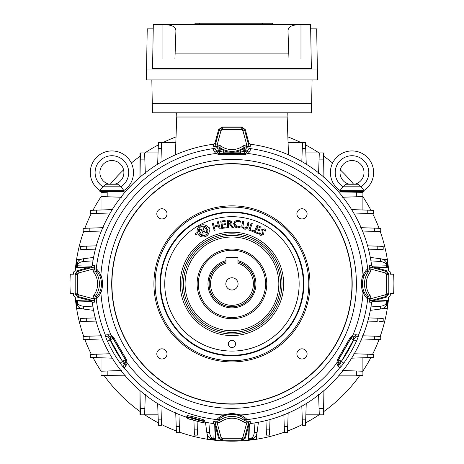 <?xml version="1.0" encoding="UTF-8"?>
<svg xmlns="http://www.w3.org/2000/svg" width="464" height="464" viewBox="0 0 464 464"><rect width="100%" height="100%" fill="white"/><g stroke="black" fill="none" stroke-linecap="round" stroke-linejoin="round"><path stroke-width="0.7" d="M237.957 261.882A22.811 22.811 0 0 1 231.954 306.698A22.811 22.811 0 0 1 225.951 261.882M225.951 260.669A23.983 23.983 0 0 0 231.954 307.87A23.983 23.983 0 0 0 237.957 260.669M225.829 283.887A6.125 6.125 0 0 0 231.954 290.012A6.125 6.125 0 0 0 238.073 283.887A6.125 6.125 0 0 0 231.954 277.768A6.125 6.125 0 0 0 225.829 283.887M253.379 283.887A21.425 21.425 0 0 0 237.957 263.32L237.957 258.077A0.597 0.597 0 0 0 237.353 257.474L226.548 257.474A0.597 0.597 0 0 0 225.951 258.077L225.951 263.32A21.425 21.425 0 0 0 231.954 305.312A21.425 21.425 0 0 0 253.379 283.887M220.47 128.499L221.566 129.926L220.922 130.889L219.188 130.425L220.47 128.499L222.662 127.757L241.245 127.757L243.432 128.499L244.719 130.425L248.687 145.238L248.866 142.9L245.317 129.647L241.837 126.979L222.065 126.979L218.59 129.647L215.035 142.9L215.215 145.238L217.222 144.71L220.557 145.783L219.484 147.221L217.256 146.502L213.713 146.543L213.533 144.223L215.035 142.9M243.432 128.499L242.336 129.926L241.245 129.555L222.662 129.555L222.662 127.757L222.065 126.979M220.557 145.783A19.041 19.041 0 0 0 243.345 145.783L246.686 144.71L242.979 130.889L244.719 130.425L245.317 129.647M186.487 417.229L187.23 415.535A1.201 1.195 -141.9 0 1 188.007 416.974L187.23 417.942L186.487 417.229A140.876 140.876 0 0 1 92.284 302.308L90.961 300.805L93.299 300.626L92.777 298.619L93.844 295.284A19.041 19.041 0 0 0 93.844 272.496L95.282 271.423A20.834 20.834 0 0 1 95.282 296.357L96.814 296.31C97.423 296.27 98.501 294.64 100.044 291.427C101.941 286.387 101.941 281.364 100.044 276.347C98.496 273.128 97.417 271.504 96.814 271.463L95.282 271.423L94.563 269.195L92.777 269.155L94.581 268.882L94.563 269.195M76.56 272.409L77.993 273.505L77.616 274.601L75.818 274.601L76.56 272.409L78.486 271.121L93.299 267.154L90.961 266.974L77.708 270.524L75.04 274.004L75.04 293.776L77.708 297.25L90.961 300.805M93.844 272.496L92.777 269.155L78.95 272.861L78.486 271.121L77.708 270.524M76.56 295.371L77.993 294.275L78.95 294.918L78.486 296.658L76.56 295.371L75.818 293.178L75.818 274.601L75.04 274.004M77.616 274.601L77.616 293.178L75.818 293.178L75.04 293.776M248.866 142.9L250.369 144.223A140.876 140.876 0 0 1 371.618 265.472L372.94 266.974L370.603 267.154L371.13 269.155L370.057 272.496L368.619 271.423L367.094 271.463C366.479 271.51 365.406 273.139 363.863 276.347A3.602 1.409 -158.7 0 0 363.016 274.984C365.296 271.133 366.85 269.155 367.685 269.05A136.544 136.544 0 0 0 250.914 148.671L249.864 151.177L248.107 153.52L244.574 154.663L219.333 154.663L215.795 153.52L214.043 151.177L212.993 148.671L217.059 147.68L219.507 148.289L224.298 150.87C229.407 152.807 234.511 152.807 239.604 150.87L244.395 148.289L246.848 147.68L250.914 148.671A2.999 2.952 132.1 0 0 247.944 150.15L245.671 150.15A2.999 0.922 -81.8 0 1 246.848 147.68L246.958 146.52L244.418 147.221A20.834 20.834 0 0 1 219.484 147.221L219.507 148.289A2.999 0.371 -55.5 0 1 218.509 150.324L218.237 150.15A2.999 0.922 -98.2 0 0 217.059 147.68L216.966 144.797M100.044 276.347A3.602 1.409 -21.3 0 1 100.891 274.984C103.054 280.906 103.054 286.845 100.891 292.79C98.612 296.647 97.057 298.625 96.222 298.723L94.581 298.897L94.61 302.128L92.284 302.308M125.976 365.754A2.999 2.5 31.5 0 1 125.396 362.697L122.687 361.195L125.477 359.693L113.065 338.192L111.691 336.986A2.999 1.699 -66.4 0 1 110.971 335.083L113.732 337.572L126.353 359.432L127.13 363.063L125.976 365.754L124.329 367.917A2.999 2.952 -72.1 0 1 124.126 364.605L125.837 361.491L125.477 359.693A2.999 0.296 -29.9 0 0 126.353 359.432M125.837 361.491A2.999 1.699 6.4 0 0 127.13 363.063A131.364 131.364 0 0 0 223.051 414.949L231.954 413.314L240.857 414.949C244.708 417.229 246.686 418.783 246.79 419.618L246.958 421.26L250.189 421.231L250.369 423.557L248.866 424.879L248.687 422.542L246.941 422.982L246.958 421.26L244.418 420.558L244.377 419.027C244.331 418.418 242.701 417.339 239.494 415.796C234.453 413.905 229.425 413.905 224.414 415.796A3.602 1.409 -111.3 0 1 223.051 414.949C219.188 417.235 217.21 418.795 217.117 419.618A136.544 136.544 0 0 1 124.329 367.917C123.511 367.453 122.113 365.858 120.13 363.138L122.56 361.41L124.126 364.605M231.954 403.906A120.019 120.019 0 0 1 111.934 283.887A120.019 120.019 0 0 1 231.954 163.867A120.019 120.019 0 0 1 351.973 283.887A120.019 120.019 0 0 1 231.954 403.906M296.885 213.852A5.104 5.104 0 0 0 301.989 218.956A5.104 5.104 0 0 0 307.093 213.852A5.104 5.104 0 0 0 301.989 208.748A5.104 5.104 0 0 0 296.885 213.852M156.815 213.852A5.104 5.104 0 0 0 161.919 218.956A5.104 5.104 0 0 0 167.017 213.852A5.104 5.104 0 0 0 161.919 208.748A5.104 5.104 0 0 0 156.815 213.852M156.815 353.928A5.104 5.104 0 0 0 161.919 359.026A5.104 5.104 0 0 0 167.017 353.928A5.104 5.104 0 0 0 161.919 348.824A5.104 5.104 0 0 0 156.815 353.928M296.885 353.928A5.104 5.104 0 0 0 301.989 359.026A5.104 5.104 0 0 0 307.093 353.928A5.104 5.104 0 0 0 301.989 348.824A5.104 5.104 0 0 0 296.885 353.928M153.915 283.887A78.039 78.039 0 0 1 231.954 205.854A78.039 78.039 0 0 1 309.987 283.887A78.039 78.039 0 0 1 231.954 361.926A78.039 78.039 0 0 1 153.915 283.887M308.786 283.887A76.838 76.838 0 0 0 231.954 207.054A76.838 76.838 0 0 0 155.115 283.887A76.838 76.838 0 0 0 231.954 360.725A76.838 76.838 0 0 0 308.786 283.887M231.954 355.795A71.908 71.908 0 0 0 303.862 283.887A71.908 71.908 0 0 0 231.954 211.978A71.908 71.908 0 0 0 160.045 283.887A71.908 71.908 0 0 0 231.954 355.795M231.954 347.519A3.602 3.602 0 0 0 235.555 343.917A3.602 3.602 0 0 0 231.954 340.315A3.602 3.602 0 0 0 228.352 343.917A3.602 3.602 0 0 0 231.954 347.519M266.771 283.887A34.817 34.817 0 0 1 231.954 318.704A34.817 34.817 0 0 1 197.136 283.887A34.817 34.817 0 0 1 231.954 249.069A34.817 34.817 0 0 1 266.771 283.887M198.337 283.887A33.617 33.617 0 0 0 231.954 317.504A33.617 33.617 0 0 0 265.57 283.887A33.617 33.617 0 0 0 231.954 250.27A33.617 33.617 0 0 0 198.337 283.887M220.557 421.996L219.484 420.558A20.834 20.834 0 0 1 244.418 420.558L243.345 421.996A19.041 19.041 0 0 0 220.557 421.996L216.966 422.982L216.943 421.26L219.484 420.558L219.53 419.027A3.602 3.584 -172.8 0 1 217.117 419.618L216.943 421.26L213.713 421.231A1.798 1.792 -175.6 0 1 215.215 422.542L215.035 424.879L218.59 438.132L222.065 440.8L241.837 440.8L245.317 438.132L248.866 424.879M250.189 421.231A1.798 1.792 175.6 0 0 248.687 422.542L244.719 437.355L243.432 439.28L241.245 440.023L222.662 440.023L220.47 439.28L219.188 437.355L220.922 436.891L221.566 437.848L222.662 438.225L241.245 438.225L242.336 437.848L242.979 436.891L246.686 423.064L243.345 421.996M241.837 440.8L241.245 440.023L241.245 438.225M239.494 415.796A3.602 1.409 -68.7 0 0 240.857 414.949A131.364 131.364 0 0 0 336.777 363.063L337.554 359.432A2.999 0.296 29.9 0 0 338.424 359.693L338.07 361.491L339.776 364.605L341.342 361.41L343.778 363.138C341.794 365.852 340.396 367.447 339.573 367.917L337.925 365.754L336.777 363.063A2.999 1.699 -6.4 0 0 338.07 361.491M337.554 359.432L350.175 337.572A2.999 0.296 30.1 0 1 350.842 338.192L338.424 359.693L341.22 361.195L338.511 362.697A2.999 2.5 148.5 0 1 337.925 365.754M369.298 265.652A1.798 1.792 85.6 0 0 370.603 267.154L385.416 271.121L387.341 272.409L388.084 274.601L388.084 293.178L387.341 295.371L385.416 296.658L384.952 294.918L385.915 294.275L386.286 293.178L386.286 274.601L385.915 273.505L384.952 272.861L371.13 269.155L369.338 269.195L369.298 265.652L371.618 265.472M370.057 272.496A19.041 19.041 0 0 0 370.057 295.284L371.13 298.619L370.603 300.626L372.94 300.805L386.199 297.25L388.861 293.776L388.861 274.004L388.084 274.601L386.286 274.601M250.369 144.223L250.189 146.543L246.958 146.52L246.686 144.71L246.645 146.502M243.345 145.783L244.418 147.221L244.395 148.289A2.999 0.371 -124.5 0 0 245.392 150.324L244.812 150.922A2.999 0.296 -122.5 0 1 243.733 148.724M220.922 130.889L217.222 144.71L217.256 146.502M218.59 129.647L219.188 130.425L215.215 145.238A1.798 1.792 -4.4 0 1 213.713 146.543M199.207 418.389L204.862 420.256A1.201 1.195 -8.1 0 0 203.47 421.115L198.923 419.549A139.623 139.623 0 0 1 192.728 417.89L188.007 416.974L187.926 417.264L198.754 420.164L199.207 418.389A138.429 138.429 0 0 1 193.065 416.742L192.189 419.897L188.204 418.83L202.368 422.623L192.189 419.897M187.033 415.79A1.201 1.195 -141.9 0 1 187.804 417.229L187.926 417.264A1.438 1.438 105 0 0 188.947 419.027M187.23 415.535L193.065 416.742M198.383 421.556L198.754 420.164L203.389 421.405A1.438 1.438 105 0 1 201.625 422.426M203.516 421.44L203.655 422.344L204.653 422.095L204.902 420.581A1.201 1.195 -8.1 0 0 203.516 421.44M202.368 422.623L203.655 422.344M187.23 417.942L188.204 418.83M388.861 274.004L386.199 270.524L385.416 271.121L384.952 272.861M388.861 293.776L388.084 293.178L386.286 293.178M372.94 300.805L371.618 302.308L369.298 302.128L369.338 298.584L368.619 296.357A20.834 20.834 0 0 1 368.619 271.423L369.338 269.195M371.043 298.874L367.685 298.723C366.856 298.63 365.301 296.653 363.016 292.79C360.853 286.868 360.853 280.935 363.016 274.984A131.364 131.364 0 0 0 248.107 153.52A2.999 1.699 -126.4 0 0 246.1 153.19L247.944 150.15M369.298 302.128A1.798 1.792 94.4 0 1 370.603 300.626L385.416 296.658L386.199 297.25M226.217 154.663L226.31 153.787L244.267 153.607A2.999 2.999 150 0 0 246.865 152.111L244.812 150.922L240.659 152.14L223.248 152.14A2.999 0.638 -68.4 0 1 224.298 150.87M242.776 149.315A2.999 0.336 -120.5 0 1 244.267 151.258L244.267 153.607L223.248 153.607L223.248 152.14L219.634 151.258A2.999 0.336 -59.5 0 1 221.131 149.315M240.659 153.607L240.659 152.14A2.999 0.638 -111.6 0 0 239.604 150.87M212.964 148.84A2.999 2.952 -24.4 0 1 215.975 150.266L217.036 152.111A2.999 2.999 -150 0 0 219.634 153.607L226.31 153.787M218.237 150.15L215.963 150.15L217.036 152.111L219.089 150.922A2.999 0.296 -57.5 0 0 220.174 148.724M223.248 153.607L219.634 153.607L219.634 151.258L218.509 150.324M384.952 294.918L371.13 298.619L369.338 298.584M370.057 295.284L368.619 296.357L367.094 296.31A3.602 3.584 97.2 0 1 367.685 298.723A136.544 136.544 0 0 1 358.533 335.078C358.539 336.017 357.86 338.03 356.497 341.11A137.06 137.06 0 0 1 343.778 363.138M363.863 276.347C361.966 281.387 361.966 286.416 363.863 291.427C365.412 294.646 366.485 296.276 367.094 296.31M363.863 291.427A3.602 1.409 158.7 0 1 363.016 292.79A131.364 131.364 0 0 1 352.93 335.083L355.836 334.735L358.533 335.078A2.999 2.952 -12.1 0 1 355.766 336.91L352.217 336.986L350.935 338.36A2.999 2.999 -30 0 1 353.533 336.864L353.533 339.863L350.935 338.36L338.621 359.693A2.999 2.999 -90 0 0 338.621 362.697L339.683 364.536A2.999 2.952 144.4 0 1 339.416 367.859M358.405 334.967A2.999 2.952 95.6 0 1 355.662 336.864L353.481 336.765A2.999 2.5 91.5 0 0 355.836 334.735M339.776 364.605A2.999 2.952 72.1 0 1 339.573 367.917A136.544 136.544 0 0 1 246.79 419.618A3.602 3.584 -7.2 0 1 244.377 419.027M355.766 336.91L353.533 339.863L341.342 361.41A134.073 134.073 0 0 0 353.783 339.863L356.497 341.11M350.175 337.572L352.93 335.083A2.999 1.699 66.4 0 1 352.217 336.986M224.414 415.796C221.195 417.345 219.565 418.424 219.53 419.027M246.941 422.982L246.645 421.277M245.317 438.132L244.719 437.355L242.979 436.891M222.065 440.8L222.662 440.023L222.662 438.225M216.966 422.982L215.215 422.542L219.188 437.355L218.59 438.132M220.922 436.891L217.222 423.064L217.256 421.277M113.732 337.572A2.999 0.296 -30.1 0 0 113.065 338.192L110.368 339.863L110.426 336.765L108.135 336.91L110.125 339.863A134.073 134.073 0 0 0 122.56 361.41L110.368 339.863L107.41 341.11C106.047 338.036 105.369 336.023 105.369 335.078A2.999 2.952 12.1 0 0 108.135 336.91M124.491 367.859A2.999 2.952 35.6 0 1 124.224 364.536L125.286 362.697A2.999 2.999 90 0 0 125.286 359.693L112.967 338.36A2.999 2.999 30 0 0 110.368 336.864L108.245 336.864A2.999 2.952 84.4 0 1 105.502 334.967L108.066 334.735A2.999 2.5 88.5 0 0 110.426 336.765L111.691 336.986M108.066 334.735L110.971 335.083A131.364 131.364 0 0 1 100.891 292.79A3.602 1.409 21.3 0 1 100.044 291.427M213.22 223.027L214.061 226.13L218.161 225.017L217.32 221.914L218.318 221.641L220.249 228.74L219.246 229.013L218.405 225.916L214.304 227.029L215.145 230.127L214.148 230.399L212.216 223.3L213.22 223.027L214.061 226.13M214.037 226.165L218.196 225.034L217.355 221.937L218.318 221.641M218.295 221.682L220.249 228.74M220.209 228.723L219.246 229.013M219.269 228.978L218.405 225.916M218.428 225.875L214.264 227.006L215.11 230.109L214.171 230.364L212.257 223.323L213.196 223.068M229.46 220.191L231.907 222.128L230.573 224.025L233.305 227.459L232.006 227.505L230.649 225.614L228.479 224.332L228.601 227.633L227.604 227.667L227.331 220.267L229.46 220.191L231.907 222.128M231.872 222.128L230.498 224.019L233.241 227.43L232.023 227.476L230.678 225.597L228.479 224.332M228.445 224.303L228.601 227.633M228.363 221.131L228.416 223.462L229.344 223.428L230.834 222.186L229.257 221.067L228.363 221.131M228.329 221.102L228.416 223.462M228.566 227.604L227.633 227.633L227.36 220.296L229.46 220.22M248.977 222.459L247.95 227.047C247.335 228.781 246.094 229.454 244.238 229.065L241.906 227.337L241.848 225.208L242.776 221.073L243.774 221.293L242.863 226.931L244.464 228.062L246.958 226.792L247.973 222.233L248.977 222.459L247.95 227.047M247.921 227.035C247.312 228.752 246.088 229.419 244.25 229.036L241.935 227.325L241.883 225.214L242.8 221.108L243.739 221.316L242.834 226.942L244.458 228.097L245.642 228.126L246.657 227.517L248.002 222.273L248.936 222.482M257.108 225.266L261.11 227.151L260.687 228.05L257.688 226.641L256.795 228.537L259.695 229.9L259.272 230.805L256.372 229.436L255.38 231.536L258.483 232.998L258.059 233.897L253.959 231.971L257.108 225.266L261.11 227.151M261.07 227.163L260.669 228.01L257.688 226.641M257.671 226.594L256.795 228.537M256.749 228.555L259.695 229.9M259.649 229.918L259.254 230.759L256.354 229.396L255.339 231.553L258.442 233.009L258.042 233.856L253.999 231.954L257.126 225.307M252.236 223.41L250.084 229.512L253.385 230.672L253.071 231.577L248.768 230.057L251.233 223.056L252.236 223.41L250.084 229.512M250.044 229.529L253.344 230.695L253.048 231.536L248.808 230.04L251.256 223.097L252.196 223.428M240.485 221.05L240.393 222.157L237.933 221.247C236.106 221.2 235.033 222.07 234.709 223.851L237.406 226.942L240.149 226.264L240.045 227.482L237.33 227.946L235.08 227.082L233.612 223.718L234.993 221.125L238.026 220.243L240.485 221.05L240.393 222.157M240.364 222.105L237.933 221.212C236.089 221.171 235.004 222.047 234.68 223.851C234.697 225.661 235.608 226.699 237.406 226.971L240.114 226.322L240.016 227.459L237.33 227.911L235.103 227.058L233.641 223.718L235.01 221.148L238.02 220.278L240.451 221.067M225.475 223.706L225.603 224.605L222.302 225.081L222.633 227.383L226.136 226.879L226.264 227.778L221.763 228.427L220.713 221.125L225.115 220.493L225.243 221.392L221.844 221.885L222.175 224.182L225.475 223.706L225.603 224.605M225.568 224.582L222.268 225.057L222.61 227.418L226.107 226.913L226.229 227.749L221.792 228.392L220.748 221.154L225.086 220.528L225.208 221.363L221.809 221.856L222.146 224.216L225.446 223.741M209.032 227.302L208.319 227.621A6.107 6.107 0 0 0 197.275 232.534L195.199 233.462L195.75 234.691L197.78 233.786A6.107 6.107 0 0 0 205.645 236.472A6.107 6.107 0 0 0 208.91 228.827L209.583 228.532L209.032 227.302M260.617 235.352L259.266 233.699L259.962 232.528L261.041 234.384L262.496 234.181L261.766 229.494L264.619 228.932L265.773 230.26L265.164 231.287L264.068 229.825L262.694 229.982L263.471 234.819L260.617 235.352M96.814 296.31A3.602 3.584 82.8 0 0 96.222 298.723A136.544 136.544 0 0 0 105.369 335.078L105.502 334.967M92.858 298.874L94.581 298.897L95.282 296.357L93.844 295.284M77.708 297.25L78.486 296.658L93.299 300.626A1.798 1.792 -94.4 0 1 94.61 302.128M90.961 266.974L92.284 265.472L94.61 265.652L94.581 268.882L96.222 269.05C97.046 269.149 98.606 271.127 100.891 274.984A131.364 131.364 0 0 1 215.795 153.52A2.999 1.699 -53.6 0 1 217.807 153.19L219.542 153.775A2.999 0.296 -89.9 0 0 219.333 154.663M92.858 268.9L93.299 267.154A1.798 1.792 -85.6 0 0 94.61 265.652M78.95 294.918L92.777 298.619L94.563 298.584M215.963 150.15A2.999 2.952 -132.1 0 0 212.993 148.671A136.544 136.544 0 0 0 96.222 269.05A3.602 3.584 -82.8 0 0 96.814 271.463M214.043 151.177A2.999 2.5 -28.5 0 1 216.984 152.204L217.807 153.19M244.574 154.663A2.999 0.296 -90.1 0 0 244.366 153.775L246.1 153.19M249.864 151.177A2.999 2.5 -151.5 0 0 246.923 152.204L247.933 150.266A2.999 2.952 -155.6 0 1 250.943 148.84M371.043 268.9L367.685 269.05A3.602 3.584 -97.2 0 1 367.094 271.463M386.199 270.524L372.94 266.974M371.618 302.308A140.876 140.876 0 0 1 250.369 423.557M215.035 424.879L213.533 423.557A140.876 140.876 0 0 1 204.653 422.095M204.862 420.256L204.902 420.581M92.284 265.472A140.876 140.876 0 0 1 213.533 144.223M250.189 146.543A1.798 1.792 4.4 0 1 248.687 145.238L246.941 144.797M241.245 129.555L241.245 127.757L241.837 126.979M205.163 232.922L204.276 230.927L203.331 231.345L202.762 230.08L203.713 229.663L203.012 228.085L204.786 227.296L205.488 228.88L207.014 228.201A4.704 4.704 0 0 0 198.58 231.954L199.984 231.327L199.276 229.744L201.022 228.967L203.18 233.804L201.428 234.587L200.529 232.563L199.068 233.212A4.704 4.704 0 0 0 207.623 229.402L206.039 230.109L206.938 232.133L205.163 232.922L204.276 230.927M204.293 230.886L203.342 231.304L202.809 230.098L203.754 229.674L203.052 228.102L204.769 227.337L205.477 228.92L207.066 228.213A4.733 4.733 0 0 0 198.557 232L200.025 231.345L199.317 229.761L201.011 229.007L203.139 233.792L201.446 234.54L200.547 232.522L199.027 233.195A4.733 4.733 0 0 0 207.64 229.361L205.999 230.092L206.898 232.116L205.181 232.882M209.542 228.514L209.02 227.343L208.307 227.656A6.078 6.078 0 0 0 197.316 232.551L195.24 233.473L195.762 234.651L197.797 233.746A6.078 6.078 0 0 0 205.633 236.443A6.078 6.078 0 0 0 208.87 228.816L209.542 228.514M260.635 235.323L259.301 233.705L259.95 232.615L261.029 234.413L262.525 234.198L261.789 229.512L264.602 228.961L265.739 230.26L265.17 231.217L264.086 229.796L262.665 229.964L263.448 234.801L260.635 235.323M164.917 142.506L164.923 142.146L172.718 142.146L172.724 142.506M162.098 162.023L161.634 148.602L158.207 148.613L158.056 152.94L158.41 142.796M157.644 164.685L158.415 142.506L161.42 142.506L161.634 148.602L159.343 148.608M144.623 153.23L144.826 159.117L140.302 159.135L140.412 152.94L158.056 152.94L157.661 164.192M145.325 173.316L144.826 159.117M139.977 177.724L140.302 159.135M139.989 177.173L140.406 153.236M140.412 152.94L139.977 152.94L139.977 177.178M161.42 142.506L175.839 142.506M175.404 154.86L176.726 117.009L287.175 117.009L288.498 154.86M323.93 177.724L323.605 159.135L319.075 159.117L319.296 152.94L323.495 152.94L323.918 177.173M318.582 173.316L319.075 159.117M306.246 164.192L305.851 152.94L319.296 152.94M323.93 177.178L323.93 152.94L323.495 152.94M306.263 164.685L305.486 142.506L305.701 148.613L302.273 148.602L302.487 142.506L305.486 142.506M288.069 142.506L302.487 142.506M301.803 162.023L302.273 148.602M102.776 227.679L89.204 228.149L89.198 231.577L83.166 231.362L83.166 228.363L89.204 228.149L83.166 228.363M80.707 249.371L80.707 246.372L86.704 246.164L86.693 249.58L80.707 249.371L80.707 246.372M80.707 321.407L80.707 318.403L80.707 321.407L80.707 318.403L86.693 318.194L86.704 321.616L81.096 321.419M102.776 340.1L83.166 339.416L83.166 336.412L89.198 336.203L89.204 339.625L89.198 336.203L88.166 336.238M175.74 413.064L176.216 426.636L179.638 426.648L179.429 432.674L176.424 432.674L176.216 426.636L176.424 432.674L179.429 432.674L179.44 432.286M197.438 435.133L194.433 435.133L194.225 429.142L197.647 429.148L197.438 435.133L194.433 435.133L197.438 435.133M288.161 413.064L287.477 432.674L284.478 432.674L284.264 426.648L287.692 426.636L284.264 426.648L284.293 427.338M361.131 340.1L374.697 339.625L374.709 336.203L380.735 336.412L380.735 339.416L363.48 340.019M361.131 227.679L380.735 228.363L380.735 231.362L374.709 231.577L374.697 228.149L374.709 231.577L362.483 232M132.118 184.057L132.559 184.057L132.118 184.057L132.118 184.492L132.118 184.057M81.072 308.467L76.479 308.311L76.479 300.469L77.529 300.434M77.529 303.398L77.529 302.348C77.819 304.512 79.802 305.811 83.479 306.246L92.974 306.936M93.583 310.358L83.479 309.047C79.802 308.398 77.819 306.988 77.529 304.807L77.529 302.348M77.529 304.43L77.529 304.807M88.067 300.028L77.529 300.394L77.529 301.971L92.005 301.559M110.084 353.742L96.663 354.206L96.674 357.634L90.573 357.425L90.573 354.421L110.084 353.742M112.752 358.196L90.857 357.431M101.297 371.217L107.184 371.014L107.201 375.538L101.007 375.434L101.007 357.785L112.259 358.179M121.382 370.516L107.184 371.014M125.785 375.863L107.201 375.538M117.815 375.863L101.007 375.863L125.245 375.863L101.007 375.434L101.007 375.863L101.007 375.434M90.573 354.421L90.573 356.387M96.674 356.497L96.663 354.206M107.184 196.765L101.007 196.55L101.007 192.345L107.201 192.235L107.184 196.765L121.382 197.258M125.245 191.91L101.007 191.91L101.007 192.345M125.785 191.91L125.234 191.922M112.259 209.595L101.007 209.989L101.007 196.55M110.084 214.037L90.573 213.353L90.573 210.354L96.674 210.14L96.663 213.568L96.674 211.282M101.007 209.989L96.674 210.14L101.007 209.989M112.752 209.577L96.674 210.14M107.399 213.945L109.62 214.02M101.419 335.774L89.198 336.203M103.228 340.118L100.427 340.019M83.166 336.412L83.166 339.416L89.204 339.625M87.191 336.272L85.451 336.33M83.972 336.383L83.677 336.394M98.977 335.861L100.984 335.791M95.659 317.881L85.341 318.24M96.744 321.964L86.704 321.616L86.693 318.194M81.507 321.436L82.267 321.459M83.514 321.506L84.088 321.523M85.022 321.558L85.347 321.569M85.678 321.581L86.704 321.616M85.022 318.252L84.39 318.275M88.067 267.751L77.529 267.38L77.529 262.972C77.819 260.791 79.802 259.376 83.479 258.732L93.583 257.421M92.974 260.843L83.479 261.528C79.802 261.969 77.819 263.268 77.529 265.425M77.529 267.38L76.479 267.31L76.479 259.469L81.072 259.306M77.529 265.802L77.529 264.381L77.529 265.802L92.005 266.22M96.744 245.81L86.014 246.187M95.659 249.893L86.693 249.58L86.704 246.164M85.347 246.21L84.396 246.245M84.088 246.251L83.514 246.274M83.242 246.28L82.493 246.309M81.507 246.343L81.096 246.355M81.096 249.388L81.507 249.4M82.975 249.452L83.514 249.47M85.016 249.522L85.341 249.533M86.008 249.557L86.693 249.58M93.867 249.829L95.242 249.881M103.228 227.662L100.427 227.76M101.419 232L89.198 231.577L101.419 232M83.166 231.362L83.555 231.379M83.816 231.385L84.141 231.397M86.872 231.495L87.191 231.507M132.118 383.722L132.118 383.281L132.118 383.722L132.559 383.722L132.118 383.722M256.534 434.768L256.372 439.362L248.53 439.362L248.495 438.318M251.459 438.318L250.415 438.318C252.573 438.022 253.872 436.038 254.313 432.361L254.997 422.866M258.419 422.257L257.108 432.361C256.464 436.038 255.049 438.022 252.868 438.318L250.415 438.318M248.089 427.773L248.46 438.318L252.868 438.318M301.803 405.756L302.273 419.178L305.701 419.166L305.486 425.268L302.487 425.268L302.273 419.178L304.558 419.166M306.263 403.088L305.498 424.983M319.284 414.543L319.075 408.656L323.605 408.639L323.495 414.833L305.851 414.833L306.246 403.581M318.582 394.458L319.075 408.656M323.93 390.056L323.605 408.639M323.495 414.833L323.93 414.833L323.93 390.595L323.501 414.543M301.896 408.442L301.82 406.22M139.977 390.056L140.302 408.639L144.826 408.656L144.611 414.833L140.412 414.833L139.989 390.607L139.977 414.833L140.412 414.833M145.325 394.458L144.826 408.656M157.661 403.581L158.056 414.833L144.611 414.833M157.644 403.088L158.415 425.268L158.207 419.166L161.634 419.178L161.42 425.268L158.415 425.268M162.098 405.756L161.634 419.178L159.343 419.166M162.006 408.442L162.087 406.22M215.812 427.773L215.447 438.318L211.033 438.318C208.858 438.022 207.443 436.038 206.793 432.361L205.482 422.257M208.904 422.866L209.595 432.361C210.03 436.038 211.329 438.022 213.492 438.318M215.406 438.318L215.371 439.362L207.536 439.362L207.373 434.768M213.869 438.318L212.442 438.318L213.869 438.318L214.281 423.835M193.917 420.361L194.259 430.169M197.896 421.973L197.647 429.148L194.225 429.142M194.271 430.493L194.294 431.137M194.306 431.445L194.329 432.042M194.358 432.86L194.37 433.347M194.399 434.165L194.416 434.623M194.422 434.745L194.433 435.133M197.589 430.824L197.612 430.169M175.728 412.612L175.821 415.413M180.067 414.422L179.638 426.648M179.51 430.389L179.527 429.85M179.58 428.336L179.603 427.675M179.98 416.863L180.049 414.857M283.84 414.422L284.264 426.648M288.179 412.612L288.08 415.413M284.467 432.39L287.477 432.674M284.345 428.968L284.38 429.855M284.386 430.122L284.403 430.638M284.438 431.514L284.449 431.868M283.927 416.863L283.852 414.857M265.947 420.181L266.261 429.148L269.677 429.142L269.468 435.133L266.469 435.133L266.261 429.148L269.677 429.142L270.031 419.096M269.468 435.133L269.485 434.745M269.509 433.985L269.526 433.573M269.549 432.86L269.59 431.752M269.601 431.445L269.607 431.131M269.642 430.163L269.677 429.142M266.319 430.818L266.342 431.45M266.458 434.745L266.469 435.133M331.783 383.722L331.348 383.722L331.783 383.722L331.783 383.281L331.783 383.722M360.673 340.118L374.697 339.625L374.709 336.203L362.483 335.774L374.709 336.203M380.735 336.412L380.086 336.388M378.943 336.348L378.189 336.325M377.336 336.296L376.397 336.261M367.157 321.964L377.203 321.616L377.209 318.194L383.194 318.403L383.194 321.407L379.511 321.535M377.899 318.217L368.242 317.881L377.209 318.194L377.203 321.616M380.66 321.494L381.414 321.471M382.4 321.436L382.69 321.424M382.69 318.385L382.226 318.374M379.819 318.287L379.517 318.275M378.891 318.252L378.56 318.24M375.834 300.028L386.379 300.394L386.379 304.807C386.083 306.988 384.099 308.398 380.428 309.047L370.318 310.358M371.896 301.559L386.379 301.971L386.379 304.43M370.933 306.936L380.428 306.246C384.099 305.811 386.083 304.512 386.379 302.348L386.379 304.807M386.379 301.971L386.379 302.348M386.379 300.434L387.423 300.469L387.423 308.311L382.835 308.467M368.242 249.893L377.209 249.58L377.203 246.164L383.194 246.372L383.194 249.371L377.209 249.58L377.203 246.164L367.157 245.81M383.194 246.372L382.812 246.355M382.4 246.343L381.634 246.314M380.393 246.274L379.813 246.251M379.511 246.245L378.554 246.21M378.224 246.198L377.203 246.164M379.204 249.51L379.517 249.499M382.812 249.388L383.194 249.371M360.673 227.662L363.48 227.76M380.735 231.362L380.735 228.363L374.697 228.149M375.057 231.565L375.741 231.536M377.336 231.484L377.916 231.461M379.384 231.414L379.935 231.391M364.93 231.919L362.918 231.988M356.723 371.014L362.9 371.229L362.9 375.434L356.706 375.538L356.723 371.014L342.525 370.516M338.662 375.863L362.9 375.863L362.9 375.434M338.117 375.863L338.668 375.852M351.648 358.179L362.9 357.785L362.9 371.229M367.239 354.206L373.334 354.421L373.334 357.425L367.227 357.634L367.239 354.206L353.817 353.742M362.9 357.785L367.227 357.634L362.9 357.785M373.044 357.431L373.334 357.425M351.155 358.196L367.227 357.634M373.334 356.387L373.334 354.421M356.503 353.835L354.281 353.754M353.817 214.037L367.239 213.568L367.227 210.14L373.334 210.354L373.334 213.353L367.239 213.568L367.233 211.282M351.155 209.577L373.044 210.343M362.9 196.55L356.723 196.765L356.706 192.235L362.9 192.345L362.9 209.989L351.648 209.595M342.525 197.258L356.723 196.765M338.117 191.91L356.706 192.235M347.205 191.446L347.205 192.073L338.668 191.922L362.9 191.91L338.662 191.91L362.9 192.345L362.9 191.91L362.9 192.345M373.044 213.365L373.334 210.354M356.503 213.945L354.281 214.02M382.835 259.306L387.423 259.469L387.423 267.31L386.379 267.345M375.834 267.751L386.379 267.38L386.379 262.972L386.379 265.425C386.083 263.268 384.099 261.969 380.428 261.528L370.933 260.843M370.318 257.421L380.428 258.732C384.099 259.376 386.083 260.791 386.379 262.972M371.896 266.22L386.379 265.802L386.379 265.425M386.379 265.802L386.379 263.349M331.783 184.057L331.783 184.492L331.783 184.057L331.348 184.057L331.783 184.057M295.469 142.506L295.469 142.146L293.068 142.146L296.067 142.146L296.067 142.506M297.267 142.146L297.267 142.506L297.267 142.146M297.871 142.146L298.468 142.146L297.871 142.146M312.063 79.924L311.466 112.81L287.239 112.81L287.094 117.009M151.838 79.924L152.441 112.81L176.662 112.81L176.813 117.009M311.466 112.81L152.441 112.81M194.984 23.2L272.339 23.2L272.42 24.401L194.897 24.401L194.984 23.2M153.317 24.401L310.59 24.401L311.361 68.637L152.546 68.637L153.317 24.401M300.985 24.401L288.979 24.401M153.306 24.905L162.922 24.905C171.413 24.441 175.746 26.448 175.908 30.931L174.928 59.038L152.708 59.038M311.193 59.038L288.979 59.038L287.999 30.931C288.138 26.46 292.471 24.453 300.985 24.905L310.596 24.905M310.665 28.843L316.668 28.843L317.388 69.931L146.52 69.931L147.233 28.843L153.236 28.843M317.388 69.931L317.562 79.924L146.346 79.924L146.52 69.931M262.444 23.2L262.525 24.401M199.508 23.2L199.427 24.401M387.423 307.62A157.273 157.273 0 0 0 388.664 297.192L390.212 295.893A158.717 158.717 0 0 0 390.369 293.579L393.617 293.579A161.953 161.953 0 0 0 393.617 274.201L390.369 274.201A158.717 158.717 0 0 0 390.212 271.881L388.664 270.582A157.273 157.273 0 0 0 387.423 260.159M393.907 283.887L393.791 289.971M393.791 277.803L393.884 281.213M393.901 282.112L393.901 282.733M76.479 260.159A157.273 157.273 0 0 0 75.243 270.582L73.695 271.881A158.717 158.717 0 0 0 73.532 274.201L70.284 274.201A161.953 161.953 0 0 0 70.284 293.579L73.532 293.579A158.717 158.717 0 0 0 73.695 295.893L75.243 297.192A157.273 157.273 0 0 0 76.479 307.62M76.589 308.311A157.273 157.273 0 0 0 83.7 336.394M84.831 339.474A157.273 157.273 0 0 0 91.367 354.392M92.974 357.506A157.273 157.273 0 0 0 101.007 370.997M104.377 375.863A157.273 157.273 0 0 0 139.977 411.464M144.843 414.833A157.273 157.273 0 0 0 158.334 422.866M161.449 424.473A157.273 157.273 0 0 0 176.366 431.01M179.446 432.141A157.273 157.273 0 0 0 207.53 439.251M208.22 439.362A157.273 157.273 0 0 0 255.681 439.362M256.377 439.251A157.273 157.273 0 0 0 284.461 432.141M287.535 431.01A157.273 157.273 0 0 0 302.458 424.473M305.573 422.866A157.273 157.273 0 0 0 319.064 414.833M323.93 411.464A157.273 157.273 0 0 0 359.53 375.863M362.9 370.997A157.273 157.273 0 0 0 370.933 357.506M372.534 354.392A157.273 157.273 0 0 0 379.076 339.474M380.202 336.394A157.273 157.273 0 0 0 387.318 308.311M176.03 136.892A157.273 157.273 0 0 0 163.055 142.506M158.334 144.907A157.273 157.273 0 0 0 144.843 152.94M139.977 156.316A157.273 157.273 0 0 0 131.306 163.038M123.604 169.888A157.273 157.273 0 0 0 110.275 184.243M104.713 191.446A157.273 157.273 0 0 0 104.377 191.91M101.007 196.777A157.273 157.273 0 0 0 92.974 210.267M91.367 213.382A157.273 157.273 0 0 0 84.831 228.305M83.7 231.385A157.273 157.273 0 0 0 76.589 259.463M70.11 289.971L70.093 289.449M387.318 259.463A157.273 157.273 0 0 0 380.202 231.385M379.076 228.305A157.273 157.273 0 0 0 372.534 213.382M370.933 210.267A157.273 157.273 0 0 0 362.9 196.777M359.53 191.91A157.273 157.273 0 0 0 359.188 191.446M353.632 184.243A157.273 157.273 0 0 0 340.298 169.888M332.601 163.038A157.273 157.273 0 0 0 323.93 156.316M319.064 152.94A157.273 157.273 0 0 0 305.573 144.907M300.846 142.506A157.273 157.273 0 0 0 287.871 136.892M361.108 186.667A16.808 16.808 0 0 0 352.008 155.73A16.808 16.808 0 0 0 342.913 186.667L340.28 190.246L339.625 190.246A21.611 21.611 0 0 1 352.008 150.928A21.611 21.611 0 0 1 364.397 190.246A21.611 21.611 0 0 0 373.619 172.538A21.611 21.611 0 0 1 364.397 190.246L363.735 190.246L364.397 190.246A21.611 21.611 0 0 0 352.008 150.928A21.611 21.611 0 0 0 339.625 190.246L363.735 190.246L361.108 186.667L357.924 184.243L346.098 184.243L342.913 186.667M340.28 190.246L340.002 191.446L364.014 191.446L363.904 190.246M354.693 184.243L354.676 184.243A12.006 12.006 0 0 0 352.008 160.532A12.006 12.006 0 0 0 349.34 184.243L354.989 184.243M341.359 188.952L342.826 186.806L361.189 186.806M363.277 189.73L363.735 190.246M120.994 186.667A16.808 16.808 0 0 0 111.894 155.73A16.808 16.808 0 0 0 102.799 186.667L100.166 190.246L99.511 190.246A21.611 21.611 0 0 1 111.894 150.928A21.611 21.611 0 0 1 133.504 172.538A21.611 21.611 0 0 0 111.894 150.928A21.611 21.611 0 0 0 99.511 190.246L124.282 190.246L123.627 190.246L120.994 186.667L117.81 184.243L105.983 184.243L102.799 186.667M100.166 190.246L99.893 191.446L123.9 191.446L123.789 190.246M101.251 188.952L102.712 186.806L121.081 186.806M99.893 172.538A12.006 12.006 0 0 1 111.894 160.532A12.006 12.006 0 0 1 123.9 172.538A12.006 12.006 0 0 0 111.894 160.532A12.006 12.006 0 0 0 109.226 184.243L114.562 184.243A12.006 12.006 0 0 0 123.9 172.538A12.006 12.006 0 0 1 114.562 184.243L114.579 184.243M123.163 189.73L123.627 190.246M133.504 172.538A21.611 21.611 0 0 1 124.282 190.246A21.611 21.611 0 0 0 111.894 150.928A21.611 21.611 0 0 0 90.289 172.538M225.951 261.818A22.869 22.869 0 0 0 231.954 306.762A22.869 22.869 0 0 0 237.957 261.818M222.662 129.555L221.566 129.926M242.979 130.889L242.336 129.926M78.95 272.861L77.993 273.505M77.616 293.178L77.993 294.275M231.954 408.343A124.451 124.451 0 0 1 107.503 283.887A124.451 124.451 0 0 1 231.954 159.436A124.451 124.451 0 0 1 356.404 283.887A124.451 124.451 0 0 1 231.954 408.343M231.954 404.132A120.24 120.24 0 0 0 352.193 283.887A120.24 120.24 0 0 0 231.954 163.647A120.24 120.24 0 0 0 111.714 283.887A120.24 120.24 0 0 0 231.954 404.132M231.954 212.495A71.392 71.392 0 0 1 303.346 283.887A71.392 71.392 0 0 1 231.954 355.279A71.392 71.392 0 0 1 160.561 283.887A71.392 71.392 0 0 1 231.954 212.495M231.954 216.694A67.199 67.199 0 0 1 299.147 283.887A67.199 67.199 0 0 1 231.954 351.086A67.199 67.199 0 0 1 164.755 283.887A67.199 67.199 0 0 1 231.954 216.694M231.954 333.947A50.054 50.054 0 0 0 282.008 283.887A50.054 50.054 0 0 0 231.954 233.833A50.054 50.054 0 0 0 181.894 283.887A50.054 50.054 0 0 0 231.954 333.947M231.954 232.197A51.69 51.69 0 0 1 283.643 283.887A51.69 51.69 0 0 1 231.954 335.576A51.69 51.69 0 0 1 180.264 283.887A51.69 51.69 0 0 1 231.954 232.197M231.954 332.398A48.505 48.505 0 0 1 183.442 283.887A48.505 48.505 0 0 1 231.954 235.381A48.505 48.505 0 0 1 280.459 283.887A48.505 48.505 0 0 1 231.954 332.398M231.954 237.011A46.876 46.876 0 0 0 185.078 283.887A46.876 46.876 0 0 0 231.954 330.762A46.876 46.876 0 0 0 278.829 283.887A46.876 46.876 0 0 0 231.954 237.011M220.47 439.28L221.566 437.848M243.432 439.28L242.336 437.848M387.341 295.371L385.915 294.275M387.341 272.409L385.915 273.505M120.13 363.138A137.06 137.06 0 0 1 107.41 341.11M237.684 154.663L237.591 153.787M213.533 423.557L213.713 421.231M77.627 305.498L76.479 305.498M83.479 306.246L83.479 309.047M83.479 258.732L83.479 261.528M77.627 262.276L76.479 262.276M253.564 438.213L253.564 439.362M254.313 432.361L257.108 432.361M249.62 423.835L250.038 438.318M206.793 432.361L209.595 432.361M210.343 438.213L210.343 439.362M380.428 309.047L380.428 306.246M386.28 305.498L387.423 305.498M386.28 262.276L387.423 262.276M380.428 261.528L380.428 258.732M152.238 103.373L311.669 103.373M288.799 53.894L175.108 53.894M162.922 24.905L162.922 59.038M300.985 24.905L300.985 59.038M354.676 184.243A12.006 12.006 0 0 0 364.014 172.538M356.81 191.91L356.81 191.446M107.091 191.91L107.091 191.446M116.696 191.91L116.696 191.446"/></g></svg>

